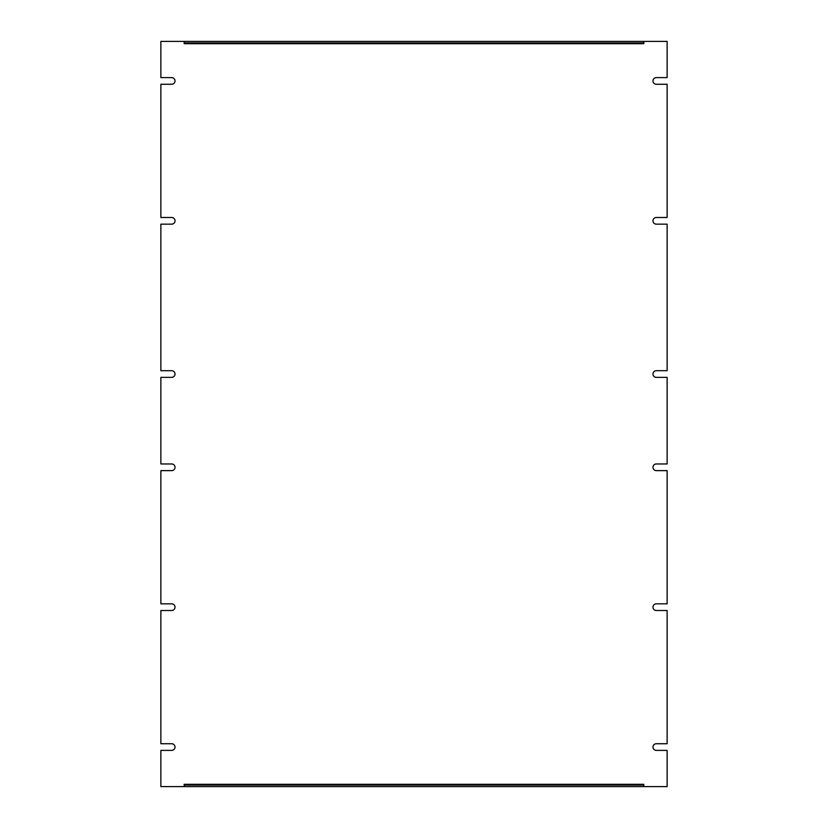 <?xml version="1.0" encoding="UTF-8"?>
<svg xmlns="http://www.w3.org/2000/svg" width="828" height="828" viewBox="0 0 828 828"><rect width="100%" height="100%" fill="white"/><g stroke="black" fill="none" stroke-linecap="round" stroke-linejoin="round"><path stroke-width="1.24" d="M184.189 785.079L184.189 786.6L667.13 786.6L667.13 750.385L656.304 750.385A3.333 3.333 0 0 1 652.981 747.063A3.333 3.333 0 0 1 656.304 743.73L667.13 743.73L667.13 610.505L656.304 610.505A3.333 3.333 0 0 1 652.981 607.172A3.333 3.333 0 0 1 656.304 603.84L667.13 603.84L667.13 470.625L656.304 470.625A3.333 3.333 0 0 1 652.981 467.292A3.333 3.333 0 0 1 656.304 463.959L667.13 463.959L667.13 377.361L656.304 377.361A3.333 3.333 0 0 1 652.981 374.028A3.333 3.333 0 0 1 656.304 370.706L667.13 370.706L667.13 224.16L656.304 224.16A3.333 3.333 0 0 1 652.981 220.828A3.333 3.333 0 0 1 656.304 217.495L667.13 217.495L667.13 84.27L656.304 84.27A3.333 3.333 0 0 1 652.981 80.937A3.333 3.333 0 0 1 656.304 77.615L667.13 77.615L667.13 41.4L643.811 41.4L643.811 43.687L643.811 41.4L184.189 41.4L184.189 43.687L184.189 41.4L160.87 41.4L160.87 77.615L171.696 77.615A3.333 3.333 0 0 1 175.018 80.937A3.333 3.333 0 0 1 171.696 84.27L160.87 84.27L160.87 217.495L171.696 217.495A3.333 3.333 0 0 1 175.018 220.828A3.333 3.333 0 0 1 171.696 224.16L160.87 224.16L160.87 370.706L171.696 370.706A3.333 3.333 0 0 1 175.018 374.028A3.333 3.333 0 0 1 171.696 377.361L160.87 377.361L160.87 463.959L171.696 463.959A3.333 3.333 0 0 1 175.018 467.292A3.333 3.333 0 0 1 171.696 470.625L160.87 470.625L160.87 603.84L171.696 603.84A3.333 3.333 0 0 1 175.018 607.172A3.333 3.333 0 0 1 171.696 610.505L160.87 610.505L160.87 743.73L171.696 743.73A3.333 3.333 0 0 1 175.018 747.063A3.333 3.333 0 0 1 171.696 750.385L160.87 750.385L160.87 786.6L184.189 786.6L184.189 784.313L184.189 785.079L643.811 785.079L643.811 784.313L643.811 786.6L643.811 785.079M184.189 43.687L643.811 43.687M643.811 784.313L184.189 784.313M184.189 42.921L643.811 42.921"/></g></svg>
